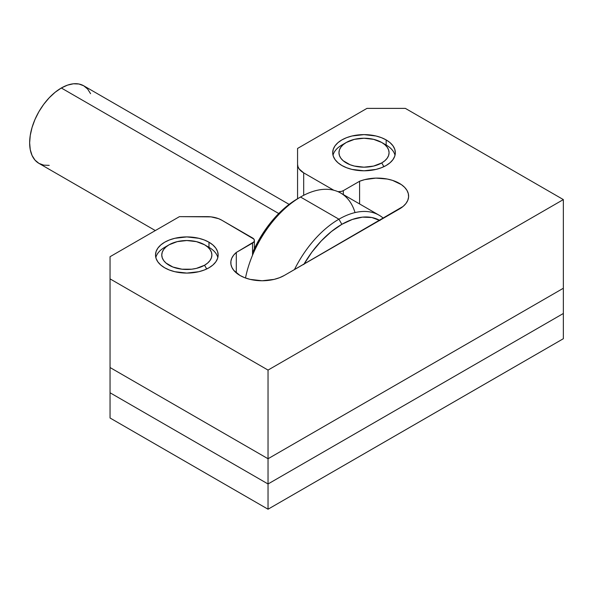 <?xml version="1.0" encoding="UTF-8"?>
<svg xmlns="http://www.w3.org/2000/svg" width="593" height="593" viewBox="0 0 593 593"><rect width="100%" height="100%" fill="white"/><g stroke="black" fill="none" stroke-linecap="round" stroke-linejoin="round"><path stroke-width="0.89" d="M386.162 139.918L386.162 145.033L386.162 139.918L381.418 137.665L375.999 135.997L364.013 134.618L352.027 135.997L346.616 137.665L341.864 139.918L337.973 142.654L335.075 145.782L333.296 149.177L332.695 152.705A31.325 18.086 180 0 1 352.027 135.997A31.325 18.086 180 0 1 386.162 139.918A31.325 18.086 180 0 1 395.338 152.705L394.738 149.177L392.951 145.782L390.061 142.654L386.162 139.918M341.864 165.491A31.325 18.086 180 0 1 332.695 152.705L333.296 156.233L335.075 159.621L337.973 162.749L341.864 165.491L346.616 167.737L352.027 169.413L364.013 170.791L375.999 169.413L381.418 167.737L386.162 165.491L390.061 162.749L392.951 159.621L394.738 156.233L395.338 152.705A31.325 18.086 180 0 1 375.999 169.413A31.325 18.086 180 0 1 341.864 165.491M208.981 242.211L208.981 247.333L208.981 242.211L204.229 239.965L198.818 238.297L186.832 236.918L174.846 238.297L169.428 239.965L164.684 242.211L160.785 244.953L157.894 248.082L156.107 251.476L155.507 255.005A31.325 18.086 180 0 1 174.846 238.297A31.325 18.086 180 0 1 208.981 242.211A31.325 18.086 180 0 1 218.15 255.005L217.549 251.476L215.77 248.082L212.872 244.953L208.981 242.211M164.684 267.791A31.325 18.086 180 0 1 155.507 255.005L156.107 258.526L157.894 261.921L160.785 265.049L164.684 267.791L169.428 270.037L174.846 271.705L186.832 273.084L198.818 271.705L204.229 270.037L208.981 267.791L212.872 265.049L215.77 261.921L217.549 258.526L218.15 255.005A31.325 18.086 180 0 1 198.818 271.705A31.325 18.086 180 0 1 164.684 267.791M284.284 275.463A31.325 18.086 180 0 1 239.987 275.463L244.731 277.709L250.15 279.385L262.136 280.756L274.122 279.385L279.533 277.709L284.284 275.463L403.144 206.401L405.96 203.481L407.799 200.315L408.592 197.009L408.325 193.681L406.998 190.427L404.663 187.373L401.394 184.623L392.536 180.376L387.244 179.034L375.843 178.115L364.636 179.642L359.588 181.265L343.347 190.642L341.309 191.428L337.966 191.665A6.264 3.617 180 0 0 343.347 190.642L359.588 181.265A31.325 18.086 180 0 1 391.899 180.183A31.325 18.086 180 0 1 408.629 196.179A31.325 18.086 180 0 1 399.452 208.966L284.284 275.463M254.382 240.506A6.264 3.617 180 0 0 252.544 237.949L221.745 220.173A20.881 12.053 180 0 0 206.979 216.638L179.449 216.638L110.046 256.71L110.046 278.873L268.036 370.084L110.046 278.873L110.046 367.527L268.036 458.745L268.036 483.977L563.35 313.482L268.036 483.977L110.046 392.766L268.036 483.977L268.036 458.745L110.046 367.527L268.036 458.745L268.036 370.084L268.036 458.745L563.35 288.25L268.036 458.745L563.35 288.25L563.35 199.589L268.036 370.084L563.35 199.589L405.36 108.378L366.971 108.378L297.567 148.443L297.567 198.737L297.567 164.343A20.881 12.053 180 0 0 303.69 172.867L303.69 195.305L303.69 172.867L333.777 190.234L303.69 172.867L299.161 168.953L297.975 166.692L297.567 164.343L297.567 148.443L366.971 108.378L405.36 108.378L563.35 199.589L563.35 288.25L268.036 458.745L110.046 367.527L110.046 256.71L179.449 216.638L211.056 216.875L218.587 218.669L221.745 220.173L253.908 239.127L254.382 240.506L253.908 241.892L236.303 252.448L233.635 255.168L231.819 258.118L230.914 261.209L230.944 264.337L231.907 267.421L233.775 270.356L239.987 275.463A31.325 18.086 180 0 1 230.81 262.677A31.325 18.086 180 0 1 236.303 252.448L252.544 243.063L252.544 255.168L252.544 243.063A6.264 3.617 180 0 0 254.382 240.506L254.382 248.682M359.588 203.94L359.588 181.265L359.588 203.94M343.347 194.563L343.347 190.642L343.347 194.563M236.303 272.906L236.303 252.448L236.303 272.906M304.039 264.055A76.215 44.008 -60 0 1 341.864 224.31L338.914 219.195A80.396 46.417 120 0 0 294.462 269.585A80.396 46.417 -60 0 1 338.914 219.195L300.525 197.032L297.567 198.737A76.215 44.008 120 0 0 252.544 252.759M245.495 277.991A80.396 46.417 -60 0 1 300.525 197.032L300.525 197.032A80.396 46.417 120 0 0 245.495 277.991M278.74 213.524L61.324 88.001A44.794 25.862 120 0 0 32.059 127.473A44.794 25.862 120 0 0 38.923 163.364L34.987 160.095L32.059 155.462L30.258 149.644L29.65 142.861L30.258 135.374L32.059 127.473L34.987 119.46L38.923 111.64L43.726 104.324L49.204 97.786L55.142 92.271L61.324 88.001L278.74 213.524M379.112 215.215L340.723 193.051A80.396 46.417 120 0 0 300.525 197.032L338.914 219.195A80.396 46.417 -60 0 1 379.112 215.215A80.396 46.417 -60 0 1 383.367 218.254A80.396 46.417 120 0 0 338.914 219.195L341.864 224.31L331.354 231.581L321.243 240.958L311.925 252.084L303.757 264.545M297.567 198.737L287.056 206.001L276.946 215.385L267.628 226.511L259.46 238.964L252.759 252.27M379.98 220.537L371.811 217.512L362.493 217.142L352.383 219.44L341.864 224.31A76.215 44.008 -60 0 1 379.69 220.374M289.132 204.377L83.717 85.785A44.794 25.862 120 0 0 61.324 88.001L67.498 85.133L73.443 83.783L78.921 84.006L83.717 85.785L87.653 89.054L90.581 93.687M49.204 165.358L43.726 165.143L38.923 163.364L155.329 230.566M300.525 197.032A80.396 46.417 -60 0 1 355.037 212.583M563.35 288.25L563.35 313.482L563.35 288.25M110.046 392.766L110.046 367.527L110.046 392.766L268.036 483.977L563.35 313.482L563.35 338.714L268.036 509.217L563.35 338.714L563.35 313.482L268.036 483.977L268.036 509.217L268.036 483.977L110.046 392.766L110.046 417.998L268.036 509.217L110.046 417.998L110.046 392.766M383.893 166.677L381.736 162.934A25.054 14.469 180 0 1 346.297 162.934A25.054 14.469 180 0 1 346.297 142.476L341.864 145.033A31.325 18.086 0 0 0 333.007 155.262A31.325 18.086 180 0 1 341.864 145.033L346.297 142.476L343.184 144.67L340.864 147.168L339.441 149.881L338.959 152.705L339.441 155.529L340.864 158.242L343.184 160.74L350.092 164.735L354.429 166.07L364.013 167.174L373.605 166.07L381.736 162.934L384.85 160.74L387.162 158.242L388.593 155.529L389.075 152.705L388.593 149.881L387.162 147.168L384.85 144.67L381.736 142.476L373.605 139.34L364.013 138.236L354.429 139.34L346.297 142.476A25.054 14.469 180 0 1 381.736 142.476A25.054 14.469 180 0 1 381.736 162.934L383.893 166.677M383.701 143.751A31.325 18.086 180 0 1 395.02 155.262A31.325 18.086 0 0 0 386.162 145.033L381.736 142.476M206.712 268.977L204.548 265.234A25.054 14.469 180 0 1 169.109 265.234A25.054 14.469 180 0 1 169.109 244.768L164.684 247.333A31.325 18.086 0 0 0 155.818 257.562A31.325 18.086 180 0 1 164.684 247.333L169.109 244.768L165.996 246.962L163.675 249.468L162.252 252.181L161.77 255.005L162.252 257.822L163.675 260.535L165.996 263.04L172.904 267.028L181.94 269.192L191.717 269.192L196.416 268.37L204.548 265.234L207.661 263.04L209.981 260.535L211.404 257.822L211.886 255.005L211.404 252.181L209.981 249.468L207.661 246.962L204.548 244.768L196.416 241.633L186.832 240.536L177.24 241.633L169.109 244.768A25.054 14.469 180 0 1 204.548 244.768A25.054 14.469 180 0 1 204.548 265.234L206.712 268.977M206.52 246.051A31.325 18.086 180 0 1 217.839 257.562A31.325 18.086 0 0 0 208.981 247.333L204.548 244.768M341.864 145.033L346.297 142.476M164.684 247.333L169.109 244.768"/></g></svg>
